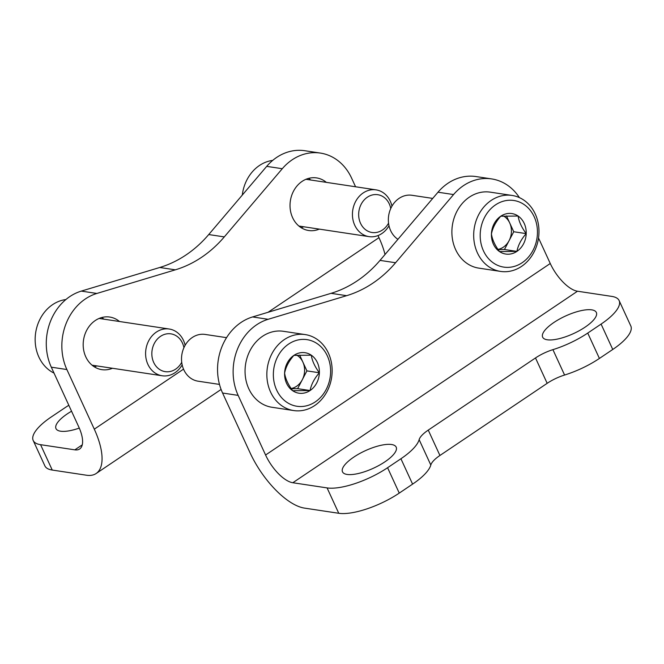 <?xml version="1.0" encoding="UTF-8"?>
<svg xmlns="http://www.w3.org/2000/svg" width="664" height="664" viewBox="0 0 664 664"><rect width="100%" height="100%" fill="white"/><g stroke="black" fill="none" stroke-linecap="round" stroke-linejoin="round"><path stroke-width="1" d="M519.406 197.623A51.717 43.758 98.6 0 0 491.626 178.915A51.717 43.758 98.6 0 0 453.562 194.56L395.578 262.745A118.209 100.023 98.6 0 1 346.625 295.679L268.148 319.293A51.717 43.758 98.6 0 0 238.152 395.379L265.583 455.014A29.548 12.442 -123.9 0 0 292.824 482.736L327.086 487.907A47.285 15.446 -24.7 0 0 387.585 467.722L400.923 458.749A47.285 15.446 -24.7 0 0 419.142 439.651A23.638 7.719 -24.7 0 1 428.255 430.106L535.499 357.954A23.638 7.719 -24.7 0 1 552.913 349.654L564.583 375.036A47.285 15.446 -24.7 0 0 599.409 358.444L612.756 349.463A47.285 15.446 -24.7 0 0 630.8 325.949L619.13 300.576A47.285 15.446 -24.7 0 0 611.76 296.393L577.497 291.222A29.548 12.442 -123.9 0 1 550.257 263.5L538.521 237.978M552.913 349.654A47.285 15.446 -24.7 0 0 587.74 333.071L601.086 324.09A47.285 15.446 -24.7 0 0 619.13 300.576M268.148 319.293L252.577 316.944A51.717 43.758 98.6 0 0 222.581 393.03L250.013 452.665A59.104 24.883 -123.9 0 0 304.494 508.109L338.756 513.28A47.285 15.446 -24.7 0 0 399.255 493.103L412.593 484.122A47.285 15.446 -24.7 0 0 430.811 465.024A23.638 7.719 -24.7 0 1 439.925 455.479L547.169 383.327A23.638 7.719 -24.7 0 1 564.583 375.036M252.577 316.944L331.054 293.33A118.209 100.023 98.6 0 0 380.007 260.396L437.991 192.211A51.717 43.758 98.6 0 1 476.055 176.566L491.626 178.915M384.912 461.829A29.548 9.653 -24.7 0 0 396.184 447.129A29.548 9.653 -24.7 0 0 365.308 450.707A29.548 9.653 -24.7 0 0 342.491 471.822A29.548 9.653 -24.7 0 0 384.912 461.829M585.067 327.169A29.548 9.653 -24.7 0 0 596.347 312.47A29.548 9.653 -24.7 0 0 565.462 316.047A29.548 9.653 -24.7 0 0 542.654 337.171A29.548 9.653 -24.7 0 0 585.067 327.169M526.212 233.62C521.257 239.206 518.152 245.132 516.907 251.39L499.519 251.573C494.954 245.448 492.256 239.588 491.435 233.994C492.622 227.843 495.726 221.917 500.739 216.223L518.119 216.041C518.933 221.602 521.63 227.462 526.212 233.62A20.476 17.322 -81.4 0 1 516.907 251.39A20.476 17.322 -81.4 0 1 499.519 251.573A20.476 17.322 -81.4 0 1 491.435 233.994A20.476 17.322 -81.4 0 1 500.739 216.223A20.476 17.322 -81.4 0 1 518.119 216.041A20.476 17.322 -81.4 0 1 526.212 233.62L513.753 231.744L506.483 215.941M495.518 204.877A33.69 28.511 -81.4 0 1 537.433 233.504A33.69 28.511 -81.4 0 1 493.518 263.044A33.69 28.511 -81.4 0 1 495.518 204.877M491.161 200.445A38.421 32.511 -81.4 0 1 512.06 195.44A38.421 32.511 -81.4 0 1 538.479 238.285A38.421 32.511 -81.4 0 1 500.598 271.418A38.421 32.511 -81.4 0 1 474.063 241.148A38.421 32.511 -81.4 0 1 491.161 200.445M500.598 271.418L478.802 268.132A38.421 32.511 -81.4 0 1 452.267 237.861A38.421 32.511 -81.4 0 1 469.357 197.15A38.421 32.511 -81.4 0 1 490.264 192.153L512.06 195.44M397.927 239.331A23.638 20.003 -81.4 0 1 388.357 219.029A23.638 20.003 -81.4 0 1 399.106 198.362A23.638 20.003 -81.4 0 1 411.971 195.282L432.712 198.411M503.627 216.041A17.729 15.006 -81.4 0 1 509.711 222.955A17.729 15.006 -81.4 0 1 509.105 240.625L513.753 231.744M498.108 249.573L504.449 249.506L509.105 240.625A17.729 15.006 -81.4 0 1 503.37 247.157A17.729 15.006 -81.4 0 1 497.975 249.39M504.449 249.506L516.907 251.39M319.376 372.77C314.421 378.356 311.325 384.273 310.08 390.532L292.691 390.722C288.118 384.589 285.429 378.729 284.599 373.143C285.794 366.984 288.89 361.067 293.903 355.373L311.291 355.19C312.097 360.751 314.794 366.611 319.376 372.77A20.476 17.322 -81.4 0 1 310.08 390.532A20.476 17.322 -81.4 0 1 292.691 390.722A20.476 17.322 -81.4 0 1 284.599 373.143A20.476 17.322 -81.4 0 1 293.903 355.373A20.476 17.322 -81.4 0 1 311.291 355.19A20.476 17.322 -81.4 0 1 319.376 372.77L306.917 370.885L299.655 355.082M288.682 344.027A33.69 28.511 -81.4 0 1 330.597 372.645A33.69 28.511 -81.4 0 1 286.682 402.193A33.69 28.511 -81.4 0 1 288.682 344.027M284.325 339.586A38.421 32.511 -81.4 0 1 305.232 334.59A38.421 32.511 -81.4 0 1 331.643 377.426A38.421 32.511 -81.4 0 1 293.77 410.568A38.421 32.511 -81.4 0 1 267.227 380.298A38.421 32.511 -81.4 0 1 284.325 339.586M293.77 410.568L271.966 407.273A38.421 32.511 -81.4 0 1 245.431 377.003A38.421 32.511 -81.4 0 1 262.529 336.299A38.421 32.511 -81.4 0 1 283.428 331.303L305.232 334.59M219.493 384.414L198.079 381.186A23.638 20.003 -81.4 0 1 181.753 362.561A23.638 20.003 -81.4 0 1 192.269 337.511A23.638 20.003 -81.4 0 1 205.135 334.432L226.548 337.661M296.791 355.182A17.729 15.006 -81.4 0 1 302.875 362.096A17.729 15.006 -81.4 0 1 302.269 379.775L306.917 370.885M291.272 388.722L297.621 388.656L302.269 379.775A17.729 15.006 -81.4 0 1 296.534 386.299A17.729 15.006 -81.4 0 1 291.139 388.531M297.621 388.656L310.08 390.532M68.824 405.289A47.285 15.446 -24.7 0 0 64.591 408.003L51.244 416.975A47.285 15.446 -24.7 0 0 33.2 440.498A47.285 15.446 -24.7 0 0 40.57 444.681L74.833 449.843A29.548 12.442 56.1 0 0 79.655 448.988A29.548 12.442 56.1 0 0 78.725 426.819L51.302 367.184A51.717 43.758 -81.4 0 1 81.29 291.106L96.861 293.455L175.338 269.833A118.209 100.023 -81.4 0 0 224.299 236.899L282.283 168.714A51.717 43.758 -81.4 0 1 320.338 153.069A51.717 43.758 -81.4 0 1 351.546 178.018L355.572 186.775M319.293 229.121A26.593 22.51 -81.4 0 1 308.66 230.508A26.593 22.51 -81.4 0 1 292.608 217.667A26.593 22.51 -81.4 0 1 294.384 189.622A26.593 22.51 -81.4 0 1 316.595 177.91A26.593 22.51 -81.4 0 1 326.348 182.368M112.457 368.271A26.593 22.51 -81.4 0 1 101.824 369.649A26.593 22.51 -81.4 0 1 85.772 356.817A26.593 22.51 -81.4 0 1 87.557 328.763A26.593 22.51 -81.4 0 1 109.759 317.052A26.593 22.51 -81.4 0 1 119.512 321.517M378.015 235.562L378.97 237.654A59.104 24.883 56.1 0 1 385.02 254.503M51.302 367.184L66.873 369.533A51.717 43.758 -81.4 0 1 96.861 293.455M66.873 369.533L94.296 429.168A59.104 24.883 56.1 0 1 96.147 473.507A59.104 24.883 56.1 0 1 86.503 475.225L52.24 470.054A47.285 15.446 -24.7 0 1 44.87 465.871L33.2 440.498M71.554 411.223A29.548 9.653 -24.7 0 0 67.255 413.896A29.548 9.653 -24.7 0 0 55.983 428.595A29.548 9.653 -24.7 0 0 79.29 428.089M308.553 178.392A26.593 22.51 -81.4 0 1 310.777 180.019M303.722 226.773A26.593 22.51 -81.4 0 1 301.124 227.669M101.725 317.541A26.593 22.51 -81.4 0 1 103.941 319.168M96.886 365.914A26.593 22.51 -81.4 0 1 94.288 366.818M320.338 153.069L304.768 150.72A51.717 43.758 -81.4 0 0 266.704 166.365L208.728 234.55A118.209 100.023 -81.4 0 1 159.767 267.484L81.29 291.106M65.869 299.547A38.421 32.511 98.6 0 0 52.622 304.635A38.421 32.511 98.6 0 0 35.159 340.424A38.421 32.511 98.6 0 0 54.016 373.093M185.123 345.297A23.638 20.003 98.6 0 0 169.212 329.012A23.638 20.003 98.6 0 0 156.355 332.091A23.638 20.003 98.6 0 0 145.831 357.141A23.638 20.003 98.6 0 0 162.165 375.766A23.638 20.003 98.6 0 0 182.168 364.901M183.92 347.662A19.107 16.168 98.6 0 0 160.53 336.341A19.107 16.168 98.6 0 0 156.082 366.271A19.107 16.168 98.6 0 0 181.72 362.287M272.705 160.406A38.421 32.511 98.6 0 0 259.458 165.485A38.421 32.511 98.6 0 0 242.294 195.083M391.959 206.155A23.638 20.003 98.6 0 0 376.048 189.862A23.638 20.003 98.6 0 0 363.183 192.942A23.638 20.003 98.6 0 0 352.667 217.991A23.638 20.003 98.6 0 0 368.993 236.616A23.638 20.003 98.6 0 0 389.004 225.752M390.756 208.513A19.107 16.168 98.6 0 0 367.366 197.191A19.107 16.168 98.6 0 0 362.917 227.129A19.107 16.168 98.6 0 0 388.548 223.137M601.086 324.09L612.756 349.463M587.74 333.071L599.409 358.444M400.923 458.749L412.593 484.122M387.585 467.722L399.255 493.103M292.824 482.736L577.497 291.222M265.583 455.014L550.257 263.5M327.086 487.907L338.756 513.28M238.152 395.379L222.581 393.03M453.562 194.56L437.991 192.211M346.625 295.679L331.054 293.33M395.578 262.745L380.007 260.396M535.499 357.954L547.169 383.327M428.255 430.106L439.925 455.479M419.142 439.651L430.811 465.024M378.97 237.654L268.015 312.304M183.53 369.134L94.296 429.168M82.261 444.847L74.833 449.843M40.57 444.681L52.24 470.054M266.704 166.365L282.283 168.714M208.728 234.55L224.299 236.899M159.767 267.484L175.338 269.833M221.095 389.453L96.147 473.507M92.072 365.192L162.165 375.766M99.127 318.438L169.212 329.012M298.9 226.042L368.993 236.616M305.955 179.288L376.048 189.862"/></g></svg>

